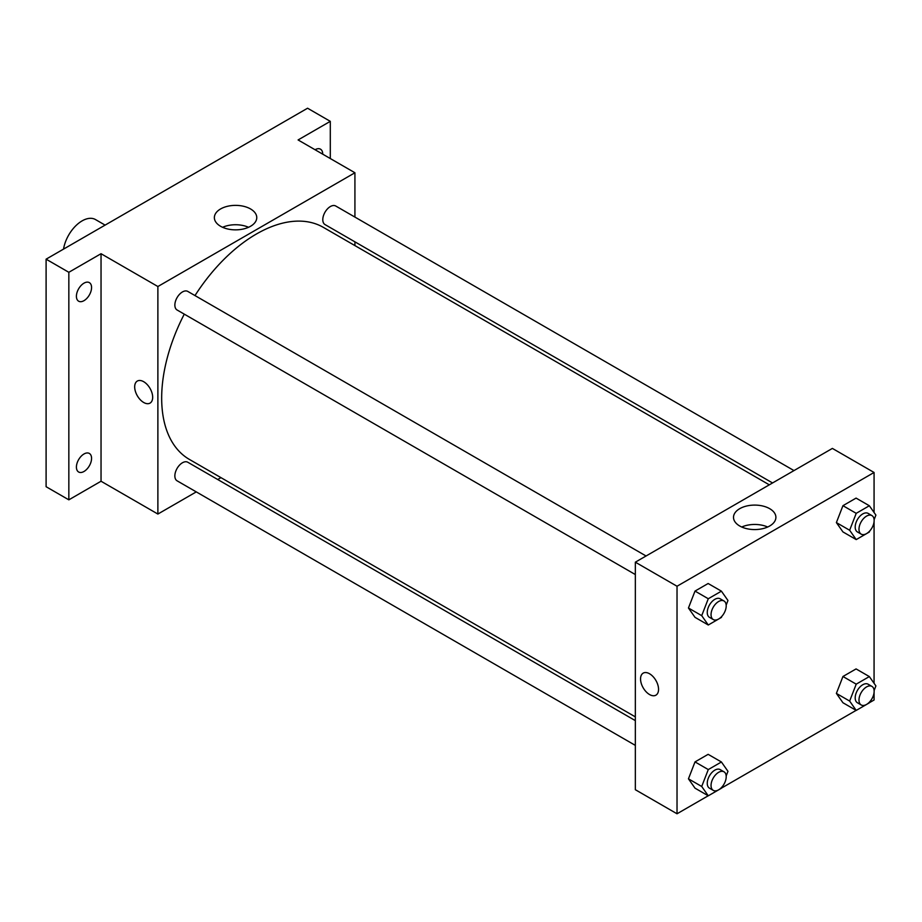 <?xml version="1.0" encoding="UTF-8"?>
<svg xmlns="http://www.w3.org/2000/svg" width="922" height="922" viewBox="0 0 922 922"><rect width="100%" height="100%" fill="white"/><g stroke="black" fill="none" stroke-linecap="round" stroke-linejoin="round"><path stroke-width="1.38" d="M105.108 225.118L95.496 219.563A26.796 15.467 120 0 0 76.641 224.968A26.796 15.467 120 0 0 63.537 249.113M196.282 491.887L157.881 514.05L101.04 481.238L68.839 499.839L46.1 486.712L46.1 259.174L307.568 108.22L330.295 121.347L330.295 158.538M220.957 477.642L217.707 479.509M83.994 471.476A10.718 6.189 -60 0 1 78.635 472.006A10.718 6.189 -60 0 1 76.987 463.42A10.718 6.189 -60 0 1 83.994 453.981A10.718 6.189 -60 0 1 89.353 453.451A10.718 6.189 -60 0 1 90.99 462.037A10.718 6.189 -60 0 1 83.994 471.476M83.994 300.664A10.718 6.189 -60 0 1 78.635 301.194A10.718 6.189 -60 0 1 76.987 292.597A10.718 6.189 -60 0 1 83.994 283.158A10.718 6.189 -60 0 1 89.353 282.628A10.718 6.189 -60 0 1 90.99 291.214A10.718 6.189 -60 0 1 83.994 300.664M101.04 481.238L101.04 253.711L68.839 272.301L46.1 259.174M68.839 499.839L68.839 272.301M157.881 514.05L157.881 286.523L101.04 253.711M157.881 286.523L354.924 172.76L298.094 139.948L330.295 121.347M220.577 226.27A21.194 12.24 180 0 1 214.365 217.615A21.194 12.24 180 0 1 235.571 205.375A21.194 12.24 180 0 1 256.765 217.615A21.194 12.24 180 0 1 243.673 228.921A21.194 12.24 180 0 1 220.577 226.27M315.07 149.744A10.718 6.189 -60 0 1 315.14 149.71A10.718 6.189 -60 0 1 320.499 149.18A10.718 6.189 -60 0 1 322.723 154.17M184.273 314.137A133.978 77.344 120 0 0 161.673 398.108A133.978 77.344 120 0 0 189.425 459.433L635.339 716.878M769.305 484.834L323.392 227.388A133.978 77.344 120 0 0 194.991 295.57M354.924 172.76L354.924 217.096M354.924 241.841L354.924 245.598M793.992 470.589L335.735 206.009A10.718 6.189 120 0 0 327.471 208.879A10.718 6.189 120 0 0 322.792 219.667A10.718 6.189 120 0 0 325.017 224.576L772.555 482.955M635.339 720.624L187.8 462.245A10.718 6.189 120 0 0 179.536 465.114A10.718 6.189 120 0 0 174.857 475.902A10.718 6.189 120 0 0 177.082 480.811L635.339 745.379M635.339 574.556L177.082 309.988A10.718 6.189 -60 0 1 177.082 297.61A10.718 6.189 -60 0 1 187.8 291.421L646.057 555.989M152.672 397.278A12.724 7.353 60 0 1 150.044 403.11A12.724 7.353 60 0 1 137.309 395.757A12.724 7.353 60 0 1 137.309 381.063A12.724 7.353 60 0 1 147.117 384.474A12.724 7.353 60 0 1 152.672 397.278M150.044 403.11A12.724 7.353 60 0 1 137.32 395.757A12.724 7.353 60 0 1 137.32 381.063M222.594 227.296A21.194 12.24 180 0 1 248.537 227.296M708.2 795.778L677.025 813.78L635.339 789.705L635.339 562.178L832.382 448.415L874.068 472.479L874.068 512.482M874.068 692.583L874.068 700.017L869.377 702.714M856.135 710.366L721.442 788.126M842.95 531.925L836.381 522.59L842.95 505.682L856.077 498.099L842.95 505.682L836.381 522.59L842.95 531.925L856.215 539.589L849.646 530.254L856.215 513.335L869.342 505.752L875.9 515.098L874.114 519.708M695.015 788.16L688.446 778.825L695.015 761.906L708.142 754.334L695.015 761.906L688.446 778.825L695.015 788.16L708.28 795.813L701.711 786.478L708.28 769.57L721.407 761.987L727.965 771.322L726.179 775.932M874.068 521.76L874.068 683.306M677.025 813.78L677.025 586.242L874.068 472.479M842.95 702.748L836.381 693.413L842.95 676.494L856.077 668.923L842.95 676.494L836.381 693.413L842.95 702.748L856.215 710.413L849.646 701.066L856.215 684.159L869.342 676.575L875.9 685.91L874.114 690.532M695.015 617.337L688.446 608.001L695.015 591.083L708.142 583.511L695.015 591.083L688.446 608.001L695.015 617.337L708.28 625.001L701.711 615.654L708.28 598.747L721.407 591.163L727.965 600.499L726.179 605.12M677.025 586.242L635.339 562.178M739.709 525.989A21.194 12.24 180 0 1 733.509 517.334A21.194 12.24 180 0 1 754.703 505.095A21.194 12.24 180 0 1 775.898 517.334A21.194 12.24 180 0 1 762.817 528.64A21.194 12.24 180 0 1 739.709 525.989M658.55 689.345A12.724 7.353 60 0 1 655.911 695.176A12.724 7.353 60 0 1 643.187 687.824A12.724 7.353 60 0 1 643.187 673.129A12.724 7.353 60 0 1 652.995 676.541A12.724 7.353 60 0 1 658.55 689.345M655.911 695.165A12.724 7.353 60 0 1 643.187 687.824A12.724 7.353 60 0 1 643.187 673.129M741.726 527.015A21.194 12.24 180 0 1 767.68 527.015M721.799 616.38L721.407 617.417L708.28 625.001M723.989 600.983L720.197 598.804A10.718 6.189 120 0 0 711.934 601.674A10.718 6.189 120 0 0 707.255 612.462A10.718 6.189 120 0 0 709.479 617.36L713.271 619.549A10.718 6.189 120 0 0 723.989 613.361A10.718 6.189 120 0 0 723.989 600.983A10.718 6.189 120 0 0 715.726 603.852A10.718 6.189 120 0 0 711.046 614.64A10.718 6.189 120 0 0 713.271 619.549M701.711 615.654L688.446 608.001M708.28 598.747L695.015 591.083M721.407 591.163L708.142 583.511M869.734 530.968L869.342 532.006L856.215 539.589M871.924 515.582L868.132 513.393A10.718 6.189 120 0 0 859.869 516.262A10.718 6.189 120 0 0 855.19 527.05A10.718 6.189 120 0 0 857.414 531.948L861.206 534.138A10.718 6.189 120 0 0 871.924 527.949A10.718 6.189 120 0 0 871.924 515.582A10.718 6.189 120 0 0 863.66 518.452A10.718 6.189 120 0 0 858.981 529.24A10.718 6.189 120 0 0 861.206 534.138M849.646 530.254L836.381 522.59M856.215 513.335L842.95 505.682M869.342 505.752L856.077 498.099M721.799 787.204L721.407 788.241L708.28 795.813M723.989 771.806L720.197 769.616A10.718 6.189 120 0 0 711.934 772.486A10.718 6.189 120 0 0 707.255 783.274A10.718 6.189 120 0 0 709.479 788.183L713.271 790.373A10.718 6.189 120 0 0 723.989 784.184A10.718 6.189 120 0 0 723.989 771.806A10.718 6.189 120 0 0 715.726 774.676A10.718 6.189 120 0 0 711.046 785.463A10.718 6.189 120 0 0 713.271 790.373M701.711 786.478L688.446 778.825M708.28 769.57L695.015 761.906M721.407 761.987L708.142 754.334M869.734 701.792L869.342 702.829L856.215 710.413M871.924 686.394L868.132 684.216A10.718 6.189 120 0 0 859.869 687.086A10.718 6.189 120 0 0 855.19 697.873A10.718 6.189 120 0 0 857.414 702.771L861.206 704.961A10.718 6.189 120 0 0 871.924 698.772A10.718 6.189 120 0 0 871.924 686.394A10.718 6.189 120 0 0 863.66 689.264A10.718 6.189 120 0 0 858.981 700.052A10.718 6.189 120 0 0 861.206 704.961M849.646 701.066L836.381 693.413M856.215 684.159L842.95 676.494M869.342 676.575L856.077 668.923"/></g></svg>
